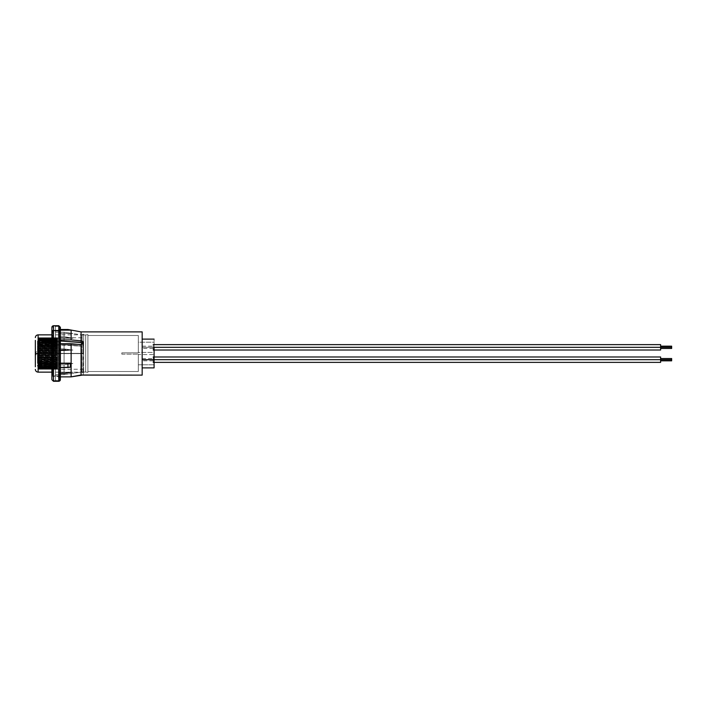 <?xml version="1.0" encoding="UTF-8"?>
<svg xmlns="http://www.w3.org/2000/svg" width="707" height="707" viewBox="0 0 707 707"><rect width="100%" height="100%" fill="white"/><g stroke="black" fill="none" stroke-linecap="round" stroke-linejoin="round"><path stroke-width="0.53" stroke-dasharray="3.54 2.65" d="M154.082 364.794L138.333 364.794L138.333 354.56L154.082 354.56L154.082 367.887L154.082 347.323L142.169 347.323L142.169 339.113L142.169 359.677L154.082 359.677L154.082 347.323L142.169 347.323L142.169 367.887L142.169 339.113L142.169 347.323L153.207 347.323L142.169 347.323L142.169 346.174L142.169 348.471L142.169 347.323L153.207 347.323L153.207 344.627L153.207 347.323L154.082 347.323L154.082 339.113L154.082 352.44L138.333 352.44L138.333 342.206L154.082 342.206L154.082 348.321L154.082 347.323L153.207 347.323L153.207 344.627L153.207 350.018L153.207 346.174L153.207 350.018L153.207 347.323L660.621 347.323L660.621 346.174L660.621 347.323L153.207 347.323L153.207 348.471L153.207 347.323L142.169 347.323L142.169 367.887L142.169 359.677L154.082 359.677L154.082 354.56L154.082 364.794L154.082 354.56L138.333 354.56L138.333 364.794L138.333 354.658L138.333 364.794L154.082 364.794M83.117 372.015L82.162 371.935L82.162 345.935L64.072 344.822L64.072 348.94L72.874 350.036L64.072 350.672L64.072 363.371L72.874 363.478L64.072 364.9L64.072 373.19L72.874 372.244L64.072 373.791L64.072 374.675L82.162 371.935L82.162 345.935L82.162 371.935L64.072 374.675L64.072 373.791L58.999 373.791L58.999 373.19L64.072 373.19L64.072 364.9L58.999 364.9L58.999 363.371L64.072 363.371L64.072 350.672L58.999 350.672L58.999 348.94L64.072 348.94L64.072 344.822L55.473 344.822L55.473 374.675L64.072 374.675L64.072 373.791L72.874 372.244L64.072 373.19L64.072 364.9L72.874 363.478L64.072 363.371L64.072 350.672L72.874 350.036L64.072 348.94L64.072 344.822L82.162 345.935L82.162 371.935L81.058 372.068L81.058 375.01L81.058 344.654L81.058 375.01L81.058 372.068L82.162 371.935M85.697 372.032L83.267 372.032L85.697 372.032L85.697 334.968L85.697 372.032L87.898 372.386L85.697 372.032L85.697 334.968L87.898 334.614L87.898 372.386L87.898 334.614L87.898 372.023L87.898 334.614L85.697 334.968L85.697 372.032M82.162 334.968L85.697 334.968L82.162 334.968L82.162 342.63L82.162 334.968L82.162 342.63L64.072 341.004L64.072 337.769L72.874 338.22L64.072 336.638L64.072 332.228L64.072 336.638L72.874 338.22L64.072 337.769L64.072 341.004L64.072 337.769L58.999 337.769L58.999 336.638L64.072 336.638L64.072 332.228L72.874 333.554L64.072 332.228L64.072 336.638L58.999 336.638L58.999 337.769L64.072 337.769L64.072 341.004L55.473 341.004L60.369 341.004L55.473 341.004L55.473 332.21L55.473 341.004L55.473 332.21L55.473 341.004L55.473 338.07L59.662 338.07L59.662 326.36L58.628 327.995L58.628 338.883L59.662 338.07L59.662 326.36L59.662 338.07L55.473 338.07L55.473 326.36L55.473 341.004L64.072 341.004L82.162 342.63L82.162 334.968L72.874 333.554L58.999 333.554L58.999 332.228L64.072 332.228L58.999 332.21L58.999 333.554L58.999 332.228L64.072 332.228L72.874 333.554L64.072 332.228L58.999 332.228L58.999 333.554L72.874 333.554M82.781 343.063L82.233 342.665L82.781 343.063M83.267 342.692L83.267 344.238L83.099 341.967L82.622 344.07L81.058 344.654L81.058 346.13L81.058 344.654L71.133 343.726L71.133 376.866L71.133 343.726L59.75 343.726L71.133 343.726L81.058 344.654L81.058 346.13L82.162 345.935L83.267 344.238L82.622 342.913L81.058 342.303L81.058 331.883L81.058 342.303L82.622 342.913L83.267 344.238L83.143 343.611L82.622 345.617L81.058 346.13L64.072 344.822L64.072 348.94L58.999 348.94L58.999 350.672L64.072 350.672L64.072 363.371L58.999 363.371L58.999 364.9L64.072 364.9L64.072 373.19L58.999 373.19L58.999 373.791L64.072 373.791L64.072 374.675L55.473 374.675L55.473 341.888L55.473 380.543L59.662 380.543L59.662 341.888L55.473 341.888L55.473 380.543L55.473 344.822L64.072 344.822L55.473 344.822L55.473 354.605L55.473 341.888L59.662 341.888L58.425 343.045L59.75 343.726L59.75 363.177L58.619 363.495L58.619 367.507L59.75 367.189L59.75 376.866L58.425 378.236L58.628 342.709L58.425 378.236L59.079 377.052L60.369 376.866L59.75 376.866L59.75 367.189L59.75 376.866L59.75 367.189L58.619 367.507L58.619 363.495L60.369 363.177L59.75 363.177L59.75 343.726L59.75 363.177L59.75 343.726L58.593 343.381L58.628 342.709L58.628 378.908L59.662 380.543L59.662 341.888L59.662 380.543L55.473 380.543L55.473 341.888L55.473 344.822L55.473 341.888L59.662 341.888L59.662 380.543L58.628 378.908L58.628 342.709L59.662 341.888L58.628 342.709L59.662 341.888L55.473 341.888L55.473 344.822L81.058 346.13L81.058 344.654L82.622 344.07L83.267 342.692L82.622 341.366L81.058 340.836L71.133 339.908L59.75 339.908L59.75 330.142L58.69 329.497L59.75 330.142L59.75 339.908L59.079 339.811L60.369 339.908L59.75 339.908L59.75 330.142L59.75 339.908L58.796 339.705L58.628 327.995L58.628 338.883L58.628 327.995L59.662 326.36L59.662 338.07L58.628 338.883L59.662 338.07L55.473 338.07L55.473 326.36L55.473 341.004L55.473 338.07L59.662 338.07L58.628 338.883M82.79 345.449L82.233 345.9L82.79 345.449M121.834 352.837L121.834 354.163L138.333 354.163L138.333 371.502L87.898 371.502L87.898 335.498L138.333 335.498L138.333 352.837L121.834 352.837L138.333 352.837L138.333 335.498L138.333 352.837L138.333 335.498L87.898 335.498L87.898 371.502L138.333 371.502L138.333 354.163L138.333 371.175L138.333 354.163L121.834 354.163L121.834 352.837L138.333 352.837L121.834 352.837L121.834 354.163L138.333 354.163L121.834 354.163L121.834 352.837M70.364 367.189L59.75 367.189L70.364 367.189L70.364 363.177L58.619 363.495L67.96 363.495L67.96 367.507L70.364 367.189L70.364 363.177L58.619 363.495L58.619 367.507L70.364 367.189L58.619 367.507L67.96 367.507L67.96 363.495L58.619 363.495L60.369 363.495L58.619 363.495L58.619 367.507L70.364 367.189M71.133 330.028L71.133 339.908L71.133 330.028M58.619 329.497L67.96 329.497L58.619 329.497L59.75 330.142L69.931 330.028M138.333 352.44L138.333 342.206L138.333 352.44L154.082 352.44L154.082 342.206L138.333 342.206L138.333 352.44M142.169 331.883L142.169 375.117L142.169 331.883M82.304 371.944L83.267 372.032L83.267 375.117L71.133 376.866M87.898 335.498L87.898 371.502L87.898 335.498M55.473 374.675L55.473 354.605L55.473 374.675L64.072 374.675L81.058 372.068L81.058 375.01L81.058 372.068L64.072 374.675L55.473 374.675L55.473 380.543L55.473 374.675M58.999 336.638L58.999 338.22L58.999 336.638L58.999 338.22L58.999 337.769L72.874 338.22L58.999 338.22L72.874 338.22L64.072 336.638L58.999 336.638L58.999 338.22L58.999 336.638L64.072 336.638L72.874 338.22L58.999 338.22L58.999 336.638M58.999 350.672L58.999 348.94L58.999 350.672L72.874 350.036L58.999 350.036L58.999 350.672L58.999 348.94L58.999 350.036L72.874 350.036L58.999 348.94L58.999 350.672L58.999 348.94L72.874 350.036L58.999 350.036L72.874 350.036L58.999 350.672M58.999 364.9L58.999 363.371L58.999 364.9L64.072 364.9L72.874 363.478L58.999 363.478L58.999 364.9L58.999 363.371L72.874 363.478L58.999 363.371L58.999 364.9L58.999 363.371L72.874 363.478L58.999 363.478L72.874 363.478L64.072 364.9L58.999 364.9M58.999 373.19L58.999 372.244L58.999 373.791L64.072 373.791L72.874 372.244L58.999 372.244L72.874 372.244L64.072 373.19L58.999 373.19L58.999 372.244L58.999 373.791L58.999 373.19L72.874 372.244L58.999 372.244L58.999 373.19M58.999 372.244L72.874 372.244L64.072 373.791L58.999 373.791L58.999 372.244M58.999 338.22L72.874 338.22L64.072 337.769L58.999 337.769L58.999 338.22M83.267 375.117L81.058 375.01M60.369 376.866L59.75 376.866L60.369 376.866M59.671 376.875L58.442 378.431M58.522 378.705L59.662 380.543L55.473 380.543L59.662 380.543L58.425 378.236L59.75 376.866M83.099 341.967L81.906 340.977L71.133 339.908L59.75 339.908M58.434 343.134L59.609 343.726M59.75 343.726L58.593 343.381L58.628 342.709M58.434 339.316L59.609 339.899M70.364 330.142L59.75 330.142L58.681 329.595M58.672 329.497L58.425 339.236L58.628 327.995M60.369 331.813L60.369 375.187L60.369 353.314L60.369 373.216L59.662 373.216L59.662 329.674L59.662 377.326L59.662 373.216L60.369 373.216L60.369 377.326L60.369 333.784L59.662 333.784L60.369 333.784L60.369 329.674L60.369 353.332L60.369 327.756M58.778 325.706L58.778 376.504A1.591 1.317 180 0 0 60.369 375.187A1.591 1.317 0 0 1 58.778 376.504L58.778 330.496M53.485 330.496L53.485 376.504L58.778 376.504L53.485 376.504L53.485 325.706M51.894 327.756L51.894 375.187A1.591 1.317 180 0 0 53.485 376.504A1.591 1.317 0 0 1 51.894 375.187L51.894 331.813M53.485 380.596L58.778 380.596L58.778 375.921A0.884 0.734 180 0 0 59.662 375.187L59.662 331.813A0.884 0.734 180 0 0 58.778 331.079L58.778 380.596L58.778 331.079L53.485 331.079L53.485 375.921L58.778 375.921L53.485 375.921A0.884 0.734 0 0 1 52.601 375.187L52.601 334.835L52.601 372.474L52.601 337.805L51.894 337.805L51.894 372.474L51.894 369.195L52.601 369.195L52.601 375.187A0.884 0.734 180 0 0 53.485 375.921L53.485 331.079A0.884 0.734 180 0 0 52.601 331.813L52.601 375.187L52.601 331.813A0.884 0.734 0 0 1 53.485 331.079L53.485 380.596L52.601 379.712M58.778 375.921L58.778 331.079A0.884 0.734 0 0 1 59.662 331.813L59.662 375.187A0.884 0.734 0 0 1 58.778 375.921L58.778 326.404L58.778 331.079L58.778 326.404L59.662 327.288L59.662 379.712L59.662 327.288M53.485 375.921L53.485 326.404L53.485 331.079L58.778 331.079M53.485 331.079L53.485 326.404L58.778 326.404M52.601 337.805L52.601 369.195L51.894 369.195L51.894 334.526L51.894 337.805L52.601 337.805M51.894 375.187L51.894 379.164M38.107 334.862L38.107 372.138L38.107 353.367L81.455 353.367L81.455 372.138L81.455 353.367L83.223 353.359L83.223 372.801L83.665 353.359L83.665 372.801L83.665 337.752L83.665 353.385L38.655 353.367L83.665 353.615L51.894 353.633L51.894 372.474L51.894 349.93M53.485 376.504L53.485 381.294L53.485 376.504M58.778 376.504L58.778 381.294L58.778 376.504M60.369 379.164L60.369 329.674L59.662 329.674L59.662 377.326L59.662 329.674M60.369 367.507L60.369 362.779M660.621 362.373L660.621 359.677L671.65 359.677L671.65 358.529L671.65 359.677L660.621 359.677L660.621 358.529L660.621 359.677L142.169 359.677L153.207 359.677L153.207 356.982L153.207 359.677L154.082 359.677L153.207 359.677L153.207 356.982L153.207 362.373L153.207 358.529L153.207 362.373L153.207 359.677L660.621 359.677L660.621 356.982M142.169 359.677L142.169 358.529L142.169 360.826L142.169 359.677L153.207 359.677L153.207 360.826L153.207 359.677L142.169 359.677L142.169 360.826L142.169 359.677M660.621 359.677L660.621 358.529L660.621 359.677M671.65 359.677L671.65 360.826L671.65 359.677M660.621 350.018L660.621 347.323L671.65 347.323L671.65 346.174L671.65 347.323L660.621 347.323L660.621 344.627M660.621 347.323L660.621 346.174L660.621 347.323M671.65 347.323L671.65 348.471L671.65 347.323M51.894 353.633L83.665 353.641L38.655 353.394L38.655 368.86L38.655 353.394L37.86 353.438L37.86 362.205L37.86 344.795L37.86 353.438L38.655 353.456L37.86 353.465L37.86 346.271L37.86 353.553L38.655 353.544L37.86 353.553L37.86 360.729L37.86 349.231L37.462 353.473L38.655 353.571L37.86 353.588L37.86 365.157L37.86 353.412L38.655 353.429L38.655 352.272L57.629 352.272L57.629 351.662L38.655 351.662L57.629 351.662L57.629 351.043L38.655 351.043L38.655 352.13L57.629 352.13L57.629 353.367L57.629 352.766L38.655 352.766L38.655 353.394L57.629 353.394L57.629 352.766L38.655 352.766L38.655 352.272L57.629 352.272L57.629 351.043L38.655 351.043L38.655 350.548L57.629 350.548L57.629 349.346L38.655 349.346L38.655 349.947L57.629 349.947L57.629 349.346L38.655 349.346L38.655 348.86L57.629 348.86L57.629 347.703L38.655 347.703L38.655 348.286L57.629 348.286L57.629 347.703L38.655 347.703L38.655 347.234L57.629 347.234L57.629 346.121L38.655 346.121L38.655 346.677L57.629 346.677L57.629 346.121L38.655 346.121L57.629 345.688L57.629 344.636L38.655 344.636L38.655 345.157L57.629 345.157L57.629 344.636L38.655 344.636L57.629 344.229L57.629 343.257L38.655 343.257L38.655 343.743L57.629 343.743L57.629 343.257L38.655 343.257L57.629 342.886L57.629 342.002L38.655 342.002L57.629 342.435L38.655 342.002L57.629 341.667L57.629 340.889L38.655 340.889L57.629 341.269L38.655 340.889L57.629 340.597L57.629 339.926L38.655 339.926L57.629 340.253L38.655 339.926L57.629 339.678L57.629 339.13L38.655 339.395L57.629 339.395L38.655 338.936L57.629 338.512L38.655 338.361L57.629 338.326L38.655 338.697L57.629 338.883L57.629 339.387L38.655 339.387L57.629 339.616L57.629 340.235L38.655 340.235L57.629 340.518L57.629 341.251L38.655 341.251L57.629 341.578L57.629 342.418L38.655 342.418L57.629 342.78L57.629 343.717L38.655 343.717L57.629 344.115L57.629 345.14L38.655 345.14L57.629 345.564L57.629 346.651L38.655 346.651L38.655 347.11L57.629 347.11L57.629 348.259L38.655 348.259L38.655 348.728L57.629 348.728L57.629 349.921L38.655 349.921L38.655 350.416L57.629 350.416L57.629 351.635L38.655 351.635L38.655 338.361L57.629 338.361L38.655 337.973L57.629 337.813L38.655 337.778L57.629 337.752L38.655 337.752L57.629 337.769L38.655 337.875L57.629 337.955L38.655 338.193L38.655 338.812L38.655 337.769L57.629 337.778L38.655 337.752L38.655 352.13L38.655 350.416L57.629 350.416L57.629 353.367L57.629 351.043L57.629 351.662L38.655 351.635L38.655 353.862L57.629 353.862L57.629 355.126L57.629 354.499L38.655 354.507L38.655 355.126L57.629 355.126L57.629 355.736L57.629 353.862L57.629 355.1L38.655 355.1L38.655 355.594L57.629 355.594L57.629 356.814L57.629 355.594L57.629 356.814L38.655 356.814L38.655 357.3L57.629 357.3L57.629 358.484L57.629 357.892L38.655 357.919L38.655 358.511L57.629 358.511L57.629 359.085L57.629 356.231L38.655 356.231L38.655 356.841L57.629 356.841L57.629 356.213L57.629 358.484L38.655 358.484L38.655 358.962L57.629 358.917L57.629 360.102L57.629 359.527L38.655 359.554L38.655 360.119L57.629 360.119L57.629 359.501L57.629 360.676L57.629 358.962L57.629 360.102L38.655 360.102L38.655 360.552L57.629 360.552L57.629 361.63L57.629 361.03L38.655 361.03L38.655 361.657L57.629 361.657L57.629 360.482L57.629 361.63L38.655 361.63L57.629 362.055L57.629 363.071L57.629 362.47L38.655 362.585L38.655 363.089L57.629 363.089L57.629 363.566L57.629 361.118L57.629 363.071L38.655 363.071L57.629 363.46L57.629 364.388L57.629 363.318L57.629 364.388L38.655 364.388L57.629 364.547L57.629 365.59L57.629 364.971L38.655 365.183L57.629 365.97L57.629 364.706L57.629 365.572L38.655 365.572L57.629 365.89L57.629 366.615L57.629 366.005L38.655 366.27L57.629 366.96L57.629 365.652L57.629 366.615L38.655 366.615L38.655 367.507L57.629 367.507L57.629 366.889L38.655 367.207L57.629 366.88L57.629 368.206L57.629 367.596L38.655 367.596L38.655 368.214L57.629 368.418L57.629 367.605L57.629 368.577L38.655 368.577L38.655 368.126L38.655 368.745L57.629 368.745L57.629 368.126L57.629 368.886L57.629 367.967L57.629 368.983L38.655 368.983L38.655 368.471L38.655 369.089L57.629 369.089L57.629 368.471L57.629 369.213L57.629 368.374L57.629 369.24L38.655 369.213L57.629 369.248L57.629 366.588L57.629 367.49L38.655 367.49L57.629 367.72L57.629 368.206L38.655 368.206L57.629 368.736L38.655 368.86L57.629 369.081L38.655 369.151L57.629 369.151L38.655 368.983L57.629 368.886L38.655 368.577L57.629 368.418L38.655 367.976L57.629 367.773L57.629 367.207L38.655 367.207L57.629 366.96L57.629 366.27L38.655 366.27L57.629 365.97L57.629 365.183L38.655 365.183L57.629 364.839L57.629 363.946L38.655 363.946L38.655 364.405L57.629 364.405L57.629 363.787L57.629 364.839L57.629 363.946L38.655 363.946L57.629 363.566L57.629 362.585L38.655 362.585L57.629 362.17L57.629 361.118L38.655 361.118L57.629 360.676L57.629 359.554L38.655 359.554L38.655 359.085L57.629 359.085L57.629 357.919L38.655 357.919L38.655 357.433L57.629 357.433L57.629 356.231L38.655 356.231L38.655 355.736L57.629 355.736L57.629 354.507L38.655 354.507L38.655 354.004L57.629 354.004L57.629 352.766L57.629 354.004L57.629 353.385L83.665 353.385L38.107 353.367L38.107 340.164M38.655 369.213L38.655 368.621L38.655 369.248L57.629 369.16L38.655 369.248L38.655 368.374L38.655 369.213L57.629 369.248L38.655 369.248L38.655 368.214L38.655 369.151L57.629 369.16L38.655 369.089L57.629 369.151L57.629 368.586L57.629 369.24L38.655 369.24M40.988 353.5C40.829 351.892 39.946 351.008 38.337 350.849C36.729 351.008 35.854 351.892 35.695 353.5C35.854 355.108 36.729 355.992 38.337 356.151L38.337 350.849A2.651 2.651 0 0 1 40.988 353.5A2.651 2.651 0 0 1 38.337 356.151L38.337 353.482L38.337 356.151L38.337 353.482L37.462 353.473L38.655 353.429L38.655 338.883L38.655 353.394L37.86 353.412L37.86 341.843L37.86 353.588L37.86 340.359L37.86 366.641L37.86 340.359L37.86 366.641L37.86 341.843L37.86 353.588L38.655 353.571L38.655 338.883L38.655 353.606L37.86 353.562L37.86 344.795L37.86 362.205L37.86 346.271L37.86 353.553L38.655 353.544L37.86 353.535L37.86 349.231L37.86 353.465L38.655 353.456L37.86 353.447L37.86 357.769L37.462 353.527L38.337 353.518L38.337 350.849L37.462 349.974L38.655 347.756L37.462 345.537L38.655 343.319L38.655 354.887L38.655 354.004L57.629 354.004L57.629 353.394L38.655 353.394L38.655 363.681L37.462 361.463L37.462 345.537L37.462 357.026L38.337 356.151C37.444 356.602 36.561 355.718 35.695 353.5M57.629 337.778L57.629 339.74L57.629 337.752L57.629 338.812L57.629 337.875L38.655 337.875L38.655 338.432L38.655 337.769L57.629 337.769L38.655 337.752L57.629 337.778L57.629 338.37L57.629 337.752L83.665 337.752L83.665 353.385L83.665 334.199L83.665 372.801L83.665 337.752M35.35 353.615L35.35 366.774M57.629 348.728L57.629 349.938L57.629 348.728L57.629 349.938L38.655 349.938L38.655 348.728L57.629 348.728M57.629 347.11L57.629 348.887L57.629 347.703L57.629 348.286L38.655 348.295L38.655 347.11L57.629 347.11M57.629 345.564L57.629 346.722L57.629 345.564L57.629 346.722L38.655 346.722L38.655 345.564L57.629 345.564M57.629 345.14L57.629 344.115L57.629 345.776L57.629 344.636L57.629 345.157L38.655 345.14L38.655 344.115L57.629 344.115L57.629 345.237L38.655 345.157L38.655 345.776L57.629 345.776L57.629 345.157M57.629 342.78L57.629 344.353L57.629 343.257L57.629 343.743L38.655 343.858L38.655 342.78L57.629 342.78M57.629 341.251L57.629 340.518L57.629 341.888L57.629 340.889L38.655 341.251L38.655 340.518L57.629 340.527L57.629 339.616L57.629 341.49L38.655 341.269L38.655 341.888L57.629 341.888L57.629 341.269M57.629 338.936L38.655 339.121L38.655 338.326L57.629 338.326L57.629 340.005L57.629 338.193L38.655 338.193L38.655 338.68L38.655 337.955L57.629 337.955L57.629 338.68L38.655 338.715L38.655 339.325L57.629 338.936M57.629 340.597L57.629 339.926L57.629 340.871L57.629 340.253L38.655 340.535L38.655 339.616L57.629 339.616L57.629 340.535L38.655 340.253L38.655 340.871L57.629 340.597M57.629 347.234L57.629 346.121L57.629 347.296L57.629 346.677L38.655 346.677L38.655 347.296L57.629 347.234M35.35 340.359L35.35 353.385M81.455 353.633L81.455 344.627L81.455 353.633M81.455 342.365L81.455 353.367L81.455 342.365M83.223 353.641L83.223 343.072L83.223 353.641M83.223 342.312L83.223 353.359L83.223 342.312M38.655 365.006L57.629 364.971M38.655 357.3L57.629 357.282L57.629 358.484L38.655 358.511L38.655 359.085L57.629 359.085L57.629 358.511L38.655 358.484L38.655 357.282L57.629 357.282M38.655 364.741L57.629 364.547L57.629 365.572L38.655 365.572L38.655 364.741M38.655 366.597L57.629 366.58L57.629 367.49L38.655 367.507L57.629 367.773L38.655 367.49L38.655 366.58L57.629 366.58M38.655 368.533L38.655 368.983L38.655 368.533M38.655 355.736L57.629 355.736L57.629 355.126L38.655 355.126L38.655 355.736M38.655 356.841L38.655 357.433L57.629 357.433L57.629 356.841L38.655 356.841M38.655 360.119L38.655 360.676L57.629 360.676L57.629 360.119L38.655 360.119M38.655 362.17L57.629 362.17L57.629 361.657L38.655 361.657L38.655 362.17M38.655 363.566L57.629 363.566L57.629 363.089L38.655 363.089L38.655 363.566M57.629 364.839L38.655 364.405L57.629 364.839M38.655 365.59L57.629 365.97L38.655 365.59M38.655 366.633L57.629 366.96L38.655 366.633L38.655 365.643L57.629 365.643L57.629 366.615L38.655 366.615M57.629 368.418L38.655 368.214L57.629 368.418M57.629 368.886L38.655 368.745L57.629 368.886L57.629 368.365L57.629 369.081L38.655 369.081L38.655 368.365L38.655 368.86L57.629 368.86M57.629 368.374L38.655 368.736L38.655 367.949L57.629 368.374M38.655 368.206L38.655 367.357L57.629 367.357L57.629 368.206L38.655 368.206M57.629 363.46L57.629 364.388L38.655 364.388L38.655 363.31L57.629 363.46M57.629 362.055L57.629 363.071L38.655 363.071L38.655 361.949L57.629 362.055M38.655 361.63L38.655 360.482L57.629 360.482L57.629 361.63L38.655 361.63M57.629 358.962L57.629 360.102L38.655 360.102L38.655 358.917L57.629 358.962M57.629 355.594L57.629 356.814L38.655 356.814L38.655 355.586L57.629 355.594L38.655 355.594M38.655 355.1L38.655 353.862L57.629 353.862L57.629 355.1L38.655 355.1M38.655 353.367L38.655 352.13L57.629 352.13L57.629 353.367L38.655 353.367L57.629 353.367M57.629 341.578L57.629 342.603L38.655 342.603L38.655 341.578L57.629 341.578M38.655 339.387L38.655 338.883L57.629 338.883L57.629 339.74L38.655 339.387L38.655 340.014L57.629 340.014L57.629 339.395L38.655 339.395M38.655 337.973L57.629 337.973L57.629 338.503L57.629 337.884L38.655 337.884L38.655 338.503L38.655 337.973M57.629 338.361L57.629 338.821L57.629 338.211L38.655 338.211L38.655 338.821L38.655 338.361L57.629 338.361M38.655 342.886L57.629 343.054L57.629 342.435L38.655 342.435L38.655 342.886M38.655 344.229L57.629 344.353L57.629 343.743L38.655 343.743L38.655 344.229M38.655 348.286L38.655 348.896L57.629 348.86L57.629 348.286L38.655 348.286L57.629 348.295M57.629 350.548L57.629 349.947L38.655 349.947L38.655 350.566L57.629 350.548M38.655 352.272L57.629 352.272M58.425 378.201L58.425 343.063L58.425 378.201M59.662 326.36L55.473 326.36M58.999 332.21L55.473 332.21M59.662 377.326L60.369 377.326M52.601 372.474L51.894 372.474M58.778 380.596L59.662 379.712M53.485 326.404L52.601 327.288M52.601 334.526L51.894 334.526M142.169 358.529L153.207 358.529M153.207 356.982L154.082 356.982M153.207 362.373L154.082 362.373M153.207 360.826L142.169 360.826M142.169 346.174L153.207 346.174M153.207 344.627L154.082 344.627M153.207 350.018L154.082 350.018M153.207 348.471L142.169 348.471M57.629 368.621L38.655 368.621M57.629 368.471L38.655 368.471M57.629 368.126L38.655 368.126L37.462 365.899L37.462 341.101L38.655 343.319L38.655 363.681L37.462 365.899L37.462 341.101L38.655 338.883M38.655 367.596L57.629 367.596M57.629 366.889L38.655 366.889M38.655 366.005L57.629 366.005M57.629 363.787L38.655 363.787M57.629 362.47L38.655 362.47M57.629 361.03L38.655 361.03M38.655 359.501L57.629 359.501M57.629 357.892L38.655 357.892M38.655 356.213L57.629 356.213M57.629 354.499L38.655 354.499M37.86 360.729L38.655 359.244L38.655 347.756L38.655 359.244L37.462 357.026L37.462 353.473L37.86 360.729M83.665 372.801L81.455 372.138L51.894 372.138M83.665 334.199L81.455 334.862L51.894 334.862M83.665 369.248L57.629 369.248M38.655 368.586L57.629 368.586M57.629 368.365L38.655 368.365M57.629 367.949L38.655 367.949M38.655 367.357L57.629 367.357M57.629 365.643L38.655 365.643M38.655 364.547L57.629 364.547M57.629 363.31L38.655 363.31M57.629 361.949L38.655 361.949M38.655 360.482L57.629 360.482M57.629 358.917L38.655 358.917M38.655 353.862L57.629 353.862M57.629 351.635L38.655 351.635M57.629 349.938L38.655 349.938M38.655 346.722L57.629 346.722M38.655 345.237L57.629 345.237M38.655 343.858L57.629 343.858M57.629 342.603L38.655 342.603M57.629 341.49L38.655 341.49M57.629 340.535L38.655 340.535M38.655 339.74L57.629 339.74M57.629 339.121L38.655 339.121M57.629 338.68L38.655 338.68M38.655 338.432L57.629 338.432M38.655 338.37L57.629 338.37M38.655 338.503L57.629 338.503M57.629 338.821L38.655 338.821M38.655 339.325L57.629 339.325M38.655 340.014L57.629 340.014M38.655 340.871L57.629 340.871M57.629 341.888L38.655 341.888M38.655 343.054L57.629 343.054M38.655 344.353L57.629 344.353M38.655 345.776L57.629 345.776M57.629 347.296L38.655 347.296M38.655 348.896L57.629 348.896M57.629 350.566L38.655 350.566"/><path stroke-width="1.06" d="M154.082 367.887L142.169 367.887L154.082 367.887L154.082 359.677L142.169 359.677L154.082 359.677L154.082 367.887M82.162 342.63L60.369 341.004L81.058 342.303L81.058 340.836L71.133 339.908L71.133 330.028L71.133 339.908L60.369 339.908L71.133 339.908L81.906 340.977L83.099 341.967L82.622 344.07L81.058 344.654L81.058 375.01L142.169 375.117L142.169 331.883L81.058 331.883L81.058 340.836L82.622 341.366L83.267 342.692L81.906 344.503L60.369 343.726L71.133 343.726L71.133 376.866L71.133 343.726L81.058 344.654L81.058 375.01L71.133 376.866L60.369 376.866L71.133 376.866L82.622 375.063M70.364 363.177L70.364 367.189L67.96 367.507L67.96 363.495L70.364 363.177L70.364 367.189L60.369 367.507L67.96 367.507L67.96 363.495L60.369 363.495L70.364 363.177L60.369 363.177L70.364 363.177M70.364 330.142L60.369 330.142L70.364 330.142L67.96 329.497L70.364 330.142L67.96 329.497L59.662 329.497L67.96 329.497L81.058 331.883L142.169 331.883L142.169 375.117L83.099 375.108M81.058 342.303L81.058 331.883M154.082 347.323L154.082 359.677L671.65 359.677L671.65 358.529L671.65 359.677L660.621 359.677L660.621 356.982L660.621 362.373L660.621 359.677L154.082 359.677L154.082 347.323L671.65 347.323L671.65 346.174L671.65 347.323L660.621 347.323L660.621 344.627L660.621 350.018L660.621 347.323L154.082 347.323M71.133 376.866L60.369 376.866L71.133 376.866L81.058 375.01M83.267 342.692L83.099 343.425M51.894 379.164L51.894 327.288C51.965 326.457 52.495 325.927 53.485 325.706L53.485 330.496L53.485 325.706L58.778 325.706L58.778 330.496A1.591 1.317 0 0 1 60.369 331.813A1.591 1.317 180 0 0 58.778 330.496L58.778 325.706L60.369 327.288L60.369 379.164M53.485 376.504L53.485 330.496L58.778 330.496L53.485 330.496A1.591 1.317 180 0 0 51.894 331.813A1.591 1.317 0 0 1 53.485 330.496L53.485 381.294L51.894 379.712M51.894 327.288L51.894 327.756M51.894 349.93L51.894 353.633L38.107 353.633L38.107 372.138L38.107 353.633L35.35 353.615L35.35 340.359M51.894 331.813L51.894 375.187M53.485 381.294L58.778 381.294L58.778 330.496L58.778 376.504M60.369 375.187L60.369 331.813M60.369 327.756L60.369 327.288M60.369 363.495L60.369 329.674M60.369 377.326L60.369 366.88M153.207 356.982L660.621 356.982L660.621 362.373L153.207 362.373M671.65 360.826L671.65 359.677L671.65 360.826L660.621 360.826M153.207 344.627L660.621 344.627L660.621 350.018L153.207 350.018M671.65 348.471L671.65 347.323L671.65 348.471L660.621 348.471M35.35 366.774L35.35 353.615L38.107 353.633L38.107 334.862L38.107 353.633L51.894 353.633M81.455 344.627L81.455 342.365L81.455 344.627M38.107 340.164L38.107 334.862C36.437 335.03 35.518 335.949 35.35 337.619M83.223 343.072L83.223 342.312L83.223 343.072M154.082 339.113L142.169 339.113M58.778 381.294C59.768 381.073 60.298 380.543 60.369 379.712M660.621 358.529L671.65 358.529M660.621 346.174L671.65 346.174M51.894 372.138L38.107 372.138C36.437 371.97 35.518 371.051 35.35 369.381M51.894 334.862L38.107 334.862"/></g></svg>
